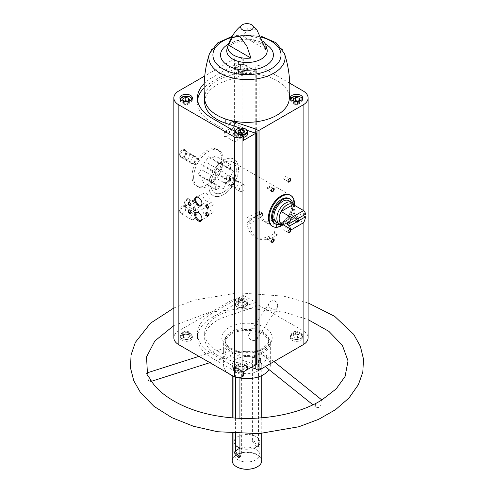 <?xml version="1.0" encoding="UTF-8"?>
<svg xmlns="http://www.w3.org/2000/svg" width="494" height="494" viewBox="0 0 494 494"><rect width="100%" height="100%" fill="white"/><g stroke="black" fill="none" stroke-linecap="round" stroke-linejoin="round"><path stroke-width="0.37" stroke-dasharray="2.47 1.85" d="M223.646 192.018A17.895 10.331 -60 0 1 214.699 192.907A17.895 10.331 -60 0 1 214.699 172.239A17.895 10.331 -60 0 1 232.6 161.909A17.895 10.331 -60 0 1 235.342 176.247A17.895 10.331 -60 0 1 223.646 192.018M259.683 211.494A17.895 10.331 120 0 0 263.339 220.985A17.895 10.331 120 0 0 272.287 220.102A17.895 10.331 120 0 0 273.392 219.41L276.146 220.997A17.895 10.331 -60 0 1 275.041 221.689A17.895 10.331 -60 0 1 266.093 222.578A17.895 10.331 -60 0 1 262.431 213.081L259.683 211.494A17.895 10.331 120 0 0 259.634 212.797A17.895 10.331 120 0 0 259.683 214.038L262.431 215.631A17.895 10.331 -60 0 1 262.388 214.384A17.895 10.331 -60 0 1 262.431 213.081L249.828 219.089L247.074 217.496L259.683 211.494L262.431 213.081L249.828 219.089L247.074 217.496L259.683 211.494M290.04 195.074L232.6 161.909A17.895 10.331 -60 0 1 232.6 182.57A17.895 10.331 -60 0 1 214.699 192.907A17.895 10.331 -60 0 1 210.994 184.713A17.895 10.331 -60 0 1 218.805 166.7A17.895 10.331 -60 0 1 232.6 161.909L290.04 195.074A17.895 10.331 -60 0 1 292.788 209.413A17.895 10.331 -60 0 1 281.092 225.184A17.895 10.331 -60 0 1 272.145 226.073L266.093 222.578M234.854 304.341L234.854 300.148L211.969 313.363L211.969 317.556L234.854 304.341A7.002 4.045 180 0 1 238.602 302.18L243.332 299.45L243.332 295.251L238.602 297.987L238.602 302.18M238.602 62.33L238.602 66.523L243.332 63.794L243.332 59.601L238.602 62.33A7.002 4.045 180 0 0 234.854 64.498L234.854 68.691L211.969 81.905A49.511 28.584 0 0 0 204.121 87.802M234.854 64.498L211.969 77.712A49.511 28.584 0 0 0 204.201 83.529M243.332 371.896L238.602 369.166L238.602 373.359L243.332 376.088M211.969 313.363A49.511 28.584 0 0 0 197.464 333.574A49.511 28.584 0 0 0 211.969 353.79L234.854 366.999L234.854 371.192L211.969 357.983A49.511 28.584 0 0 1 197.464 337.766A49.511 28.584 0 0 1 211.969 317.556M234.854 131.348L234.854 135.541L211.969 122.333L211.969 118.14M238.602 133.516L238.602 137.709L243.332 140.438M243.332 299.45L242.085 298.728A5.446 3.143 0 0 0 234.378 298.728L178.859 330.782A17.117 9.886 0 0 0 173.845 337.766M243.332 59.601L242.085 58.885A5.446 3.143 0 0 0 234.378 58.885L204.738 75.996M204.646 102.116A42.33 24.441 0 0 1 225.851 80.942L256.33 70.667A0.778 0.451 0 0 1 255.231 70.667L243.332 63.794M255.231 70.667L255.231 302.124L243.332 295.251M238.602 373.359A7.002 4.045 180 0 1 234.854 371.192M190.523 335.228A6.224 3.594 180 0 1 192.351 337.766A6.224 3.594 180 0 1 186.127 341.36A6.224 3.594 180 0 1 179.896 337.766A6.224 3.594 180 0 1 183.743 334.45A6.224 3.594 180 0 1 190.523 335.228M300.902 335.228A6.224 3.594 180 0 1 302.723 337.766A6.224 3.594 180 0 1 296.499 341.36A6.224 3.594 180 0 1 290.274 337.766A6.224 3.594 180 0 1 294.115 334.45A6.224 3.594 180 0 1 300.902 335.228M251.174 367.369L225.851 358.947A42.33 24.441 0 0 1 204.646 337.766A42.33 24.441 0 0 1 225.851 316.592L255.781 306.638L257.985 305.366A0.778 0.451 0 0 1 259.084 305.366L303.1 330.782A17.117 9.886 0 0 1 308.114 337.766M255.231 302.124A0.778 0.451 0 0 0 256.33 302.124L255.781 302.445L255.781 306.638M234.378 58.885L234.378 298.728M233.551 367.629L233.551 369.475L233.983 369.222A14.783 8.534 180 0 1 232.192 365.152A14.783 8.534 180 0 1 254.033 357.65L254.459 357.403L260.406 360.83L259.974 361.083A14.783 8.534 180 0 1 261.764 365.152A14.783 8.534 180 0 1 257.436 371.185A14.783 8.534 180 0 1 239.93 372.655L239.497 372.902L239.497 371.062L233.551 367.629L235.428 366.548L235.428 377.28M239.497 371.062L241.368 369.975A12.838 7.41 180 0 1 235.428 366.548M239.93 448.348A12.838 7.41 180 0 1 256.059 449.305A12.838 7.41 180 0 1 259.819 454.548A12.838 7.41 180 0 1 246.981 461.958A12.838 7.41 180 0 1 234.137 454.548A12.838 7.41 180 0 1 235.428 451.306M252.588 356.643A12.838 7.41 180 0 1 258.529 360.07L260.406 358.99L254.459 355.557L252.588 356.643L252.588 441.525L256.059 446.378L257.911 446.73L258.529 444.952L259.974 444.118L259.319 445.921L256.232 444.705L254.033 440.691L254.033 357.65M241.368 369.975L241.368 448.509A12.838 7.41 0 0 0 259.819 441.84A12.838 7.41 0 0 0 258.529 438.604L258.529 444.952M239.93 448.033A12.838 7.41 180 0 0 241.368 448.509L241.368 454.863L240.245 456.931L238.837 457.747M258.529 360.07L258.529 438.604A12.838 7.41 180 0 0 252.588 435.171A12.838 7.41 0 0 0 234.137 441.84A12.838 7.41 0 0 0 235.428 445.075M260.406 360.83L260.406 358.99M259.974 361.083L259.974 444.118M239.93 372.655L239.93 378.003M239.93 418.288L239.93 433.862M235.428 418.054L235.428 433.646M233.983 369.222L233.983 376.582M233.983 417.955L233.983 433.553M254.459 355.557L254.459 357.403M232.192 460.711A14.783 8.534 180 0 1 246.981 452.171A14.783 8.534 180 0 1 261.764 460.711M233.551 369.475L239.497 372.902M238.571 377.725A23.341 13.48 180 0 1 232.489 375.718M228.679 373.52A23.341 13.48 180 0 1 223.634 365.152A23.341 13.48 180 0 1 246.981 351.672A23.341 13.48 180 0 1 270.323 365.152A23.341 13.48 180 0 1 269.026 369.586M263.487 355.279C260.06 357.804 259.159 360.373 260.783 362.979L263.487 363.047C266.328 360.126 267.106 357.458 265.803 355.038L263.487 355.279M263.487 352.444A23.341 13.48 180 0 1 238.046 355.365A23.341 13.48 180 0 1 223.634 342.916A23.341 13.48 180 0 1 246.981 329.436A23.341 13.48 180 0 1 270.323 342.916A23.341 13.48 180 0 1 263.487 352.444M257.411 337.501L256.942 339.137C254.836 342.959 245.895 338.433 248.902 334.382C252.916 331.628 255.756 332.666 257.411 337.501M223.677 350.37C223.554 354.581 224.109 357.032 225.338 357.73C227.475 357.465 224.474 347.955 223.862 348.4L223.677 350.37M256.713 29.412L247.79 28.491L243.048 36.346A19.192 11.078 -0 0 1 263.265 41.329M289.743 83.22L259.084 65.523A0.778 0.451 0 0 0 257.985 65.523L255.781 66.795L255.781 70.988M234.378 122.796A4.668 2.698 120 0 0 230.624 122.166A4.668 2.698 120 0 0 227.895 127.823A4.668 2.698 120 0 0 231.186 129.409L231.186 129.409A4.668 2.698 120 0 0 234.378 124.716M234.378 178.952A4.668 2.698 120 0 0 230.624 178.322A4.668 2.698 120 0 0 227.895 183.978A4.668 2.698 120 0 0 231.186 185.571L231.186 185.571A4.668 2.698 120 0 0 234.378 180.872M182.552 157.487A4.668 2.698 -60 0 1 179.248 155.585A4.668 2.698 -60 0 1 182.552 149.867A4.668 2.698 -60 0 1 185.849 151.769A4.668 2.698 -60 0 1 182.552 157.487L183.07 157.191A3.933 2.272 -60 0 1 181.107 157.382A3.933 2.272 -60 0 1 181.107 152.844A3.933 2.272 -60 0 1 185.04 150.571A3.933 2.272 -60 0 1 185.849 152.374A3.933 2.272 -60 0 1 183.07 157.191L182.552 157.487M182.552 213.649A4.668 2.698 -60 0 1 179.248 211.741A4.668 2.698 -60 0 1 182.552 206.023A4.668 2.698 -60 0 1 185.849 207.931A4.668 2.698 -60 0 1 182.552 213.649L183.07 213.346A3.933 2.272 -60 0 1 181.107 213.544A3.933 2.272 -60 0 1 181.107 208.999A3.933 2.272 -60 0 1 185.04 206.733A3.933 2.272 -60 0 1 185.849 208.53A3.933 2.272 -60 0 1 183.07 213.346L182.552 213.649M226.709 136.523A3.89 2.248 -60 0 1 223.961 134.936A3.89 2.248 -60 0 1 226.709 130.175A3.89 2.248 -60 0 1 229.463 131.762A3.89 2.248 -60 0 1 226.709 136.523L227.154 136.27A3.26 1.883 -60 0 1 225.53 136.43A3.26 1.883 -60 0 1 225.53 132.664A3.26 1.883 -60 0 1 228.784 130.787A3.26 1.883 -60 0 1 229.463 132.275A3.26 1.883 -60 0 1 227.154 136.27L226.709 136.523M187.022 159.439A3.89 2.248 -60 0 1 184.274 157.852A3.89 2.248 -60 0 1 187.022 153.084A3.89 2.248 -60 0 1 189.776 154.671A3.89 2.248 -60 0 1 187.022 159.439L187.473 159.179A3.26 1.883 -60 0 1 185.843 159.34A3.26 1.883 -60 0 1 185.843 155.579A3.26 1.883 -60 0 1 189.103 153.696A3.26 1.883 -60 0 1 189.776 155.19A3.26 1.883 -60 0 1 187.473 159.179L187.022 159.439M187.022 205.263A3.89 2.248 -60 0 1 184.274 203.676A3.89 2.248 -60 0 1 187.022 198.909A3.89 2.248 -60 0 1 189.776 200.496A3.89 2.248 -60 0 1 187.022 205.263L187.473 205.004A3.26 1.883 -60 0 1 185.843 205.164A3.26 1.883 -60 0 1 185.843 201.404A3.26 1.883 -60 0 1 189.103 199.52A3.26 1.883 -60 0 1 189.776 201.015A3.26 1.883 -60 0 1 187.473 205.004L187.022 205.263M226.709 182.348A3.89 2.248 -60 0 1 223.961 180.761A3.89 2.248 -60 0 1 226.709 176A3.89 2.248 -60 0 1 229.463 177.587A3.89 2.248 -60 0 1 226.709 182.348L227.154 182.095A3.26 1.883 -60 0 1 225.53 182.255A3.26 1.883 -60 0 1 225.53 178.488A3.26 1.883 -60 0 1 228.784 176.611A3.26 1.883 -60 0 1 229.463 178.099A3.26 1.883 -60 0 1 227.154 182.095L226.709 182.348M206.869 184.873A21.007 12.128 -60 0 1 196.365 185.911A21.007 12.128 -60 0 1 196.365 161.655A21.007 12.128 -60 0 1 217.372 149.521A21.007 12.128 -60 0 1 220.59 166.361A21.007 12.128 -60 0 1 206.869 184.873M256.33 365.023L255.781 364.893M225.851 80.942L225.851 76.749L255.781 66.795M204.646 98.633L204.646 97.923A42.33 24.441 0 0 1 225.851 76.749A42.33 24.441 180 0 1 269.255 77.144A42.33 24.441 180 0 1 289.231 99.393M236.607 466.793A14.548 8.398 180 0 1 236.719 454.943A14.548 8.398 180 0 1 257.238 454.943A14.548 8.398 180 0 1 257.349 466.793M262.388 351.808A21.785 12.578 180 0 1 238.639 354.538A21.785 12.578 180 0 1 225.19 342.916A21.785 12.578 180 0 1 246.981 330.338A21.785 12.578 180 0 1 268.767 342.916A21.785 12.578 180 0 1 262.388 351.808M204.646 97.923A42.33 24.441 0 0 0 204.726 99.393M265.766 49.462L243.048 36.346M223.646 194.562A21.007 12.128 -60 0 1 213.142 195.599A21.007 12.128 -60 0 1 213.142 171.344A21.007 12.128 -60 0 1 234.156 159.21A21.007 12.128 -60 0 1 237.373 176.049A21.007 12.128 -60 0 1 223.646 194.562M321.551 400.202L321.964 400.066C322.137 400.696 321.68 402.554 320.587 405.642L319.013 407.569L316.049 407.297C314.536 405.333 315.468 403.493 318.84 401.77M277.684 306.243C277.714 303.588 276.56 301.741 274.226 300.698C272.175 300.395 270.551 301.118 269.347 302.865C265.883 307.781 275.405 311.276 277.165 307.978L277.684 306.243M149.904 378.484C150.756 380.331 150.701 381.454 149.738 381.85C148.422 381.615 147.91 379.565 148.2 375.693L147.848 374.038L146.78 372.989M236.064 187.232A3.26 1.883 -60 0 1 234.434 187.399A3.26 1.883 -60 0 1 234.434 183.632A3.26 1.883 -60 0 1 237.694 181.749A3.26 1.883 -60 0 1 238.194 184.361A3.26 1.883 -60 0 1 236.064 187.232M196.377 210.148A3.26 1.883 -60 0 1 194.747 210.308A3.26 1.883 -60 0 1 194.747 206.548A3.26 1.883 -60 0 1 198.008 204.664A3.26 1.883 -60 0 1 198.508 207.276A3.26 1.883 -60 0 1 196.377 210.148M196.377 164.323A3.26 1.883 -60 0 1 194.747 164.483A3.26 1.883 -60 0 1 194.747 160.723A3.26 1.883 -60 0 1 198.008 158.84A3.26 1.883 -60 0 1 198.508 161.452A3.26 1.883 -60 0 1 196.377 164.323M236.064 141.407A3.26 1.883 -60 0 1 234.434 141.574A3.26 1.883 -60 0 1 234.434 137.807A3.26 1.883 -60 0 1 237.694 135.93A3.26 1.883 -60 0 1 238.194 138.536A3.26 1.883 -60 0 1 236.064 141.407M231.705 185.269L231.186 185.571L231.705 185.269A3.933 2.272 -60 0 1 229.741 185.46A3.933 2.272 -60 0 1 229.741 180.921A3.933 2.272 -60 0 1 233.668 178.655A3.933 2.272 -60 0 1 234.483 180.452A3.933 2.272 -60 0 1 231.705 185.269L231.705 185.269M242.19 191.32A3.933 2.272 -60 0 1 240.22 191.518A3.933 2.272 -60 0 1 240.22 186.973A3.933 2.272 -60 0 1 244.153 184.707A3.933 2.272 -60 0 1 244.758 187.856A3.933 2.272 -60 0 1 242.19 191.32M193.555 219.398A3.933 2.272 -60 0 1 191.592 219.595A3.933 2.272 -60 0 1 191.592 215.057A3.933 2.272 -60 0 1 195.519 212.784A3.933 2.272 -60 0 1 196.124 215.934A3.933 2.272 -60 0 1 193.555 219.398M193.555 163.242A3.933 2.272 -60 0 1 191.592 163.434A3.933 2.272 -60 0 1 191.592 158.895A3.933 2.272 -60 0 1 195.519 156.629A3.933 2.272 -60 0 1 196.124 159.778A3.933 2.272 -60 0 1 193.555 163.242M231.705 129.113L231.186 129.409L231.705 129.113A3.933 2.272 -60 0 1 229.741 129.305A3.933 2.272 -60 0 1 229.741 124.766A3.933 2.272 -60 0 1 233.668 122.493A3.933 2.272 -60 0 1 234.483 124.297A3.933 2.272 -60 0 1 231.705 129.113L231.705 129.113M242.19 135.165A3.933 2.272 -60 0 1 240.22 135.356A3.933 2.272 -60 0 1 240.22 130.817A3.933 2.272 -60 0 1 244.153 128.545A3.933 2.272 -60 0 1 244.758 131.7A3.933 2.272 -60 0 1 242.19 135.165M287.977 231.865A1.606 0.926 -60 0 1 287.971 231.742A1.606 0.926 -60 0 1 289.107 229.772A1.606 0.926 -60 0 1 289.218 229.71M284.945 229.994A1.606 0.926 -60 0 1 284.143 230.074A1.606 0.926 -60 0 1 283.896 228.784A1.606 0.926 -60 0 1 284.945 227.364A1.606 0.926 -60 0 1 285.748 227.283A1.606 0.926 -60 0 1 285.995 228.574A1.606 0.926 -60 0 1 284.945 229.994M271.472 190.567A1.606 0.926 -60 0 1 271.465 190.443A1.606 0.926 -60 0 1 272.602 188.473A1.606 0.926 -60 0 1 272.713 188.412M268.44 188.696A1.606 0.926 -60 0 1 267.631 188.776A1.606 0.926 -60 0 1 267.39 187.485A1.606 0.926 -60 0 1 268.44 186.065A1.606 0.926 -60 0 1 269.242 185.985A1.606 0.926 -60 0 1 269.489 187.275A1.606 0.926 -60 0 1 268.44 188.696M287.977 181.039A1.606 0.926 -60 0 1 287.971 180.909A1.606 0.926 -60 0 1 289.107 178.939A1.606 0.926 -60 0 1 289.218 178.884M284.945 179.161A1.606 0.926 -60 0 1 284.143 179.242A1.606 0.926 -60 0 1 283.896 177.957A1.606 0.926 -60 0 1 284.945 176.537A1.606 0.926 -60 0 1 285.748 176.457A1.606 0.926 -60 0 1 285.995 177.747A1.606 0.926 -60 0 1 284.945 179.161M271.472 241.399A1.606 0.926 -60 0 1 271.465 241.27A1.606 0.926 -60 0 1 272.602 239.3A1.606 0.926 -60 0 1 272.713 239.238M268.44 239.522A1.606 0.926 -60 0 1 267.631 239.602A1.606 0.926 -60 0 1 267.39 238.312A1.606 0.926 -60 0 1 268.44 236.898A1.606 0.926 -60 0 1 269.242 236.817A1.606 0.926 -60 0 1 269.489 238.102A1.606 0.926 -60 0 1 268.44 239.522M212.093 205.022A1.606 0.926 -120 0 0 212.902 205.103A1.606 0.926 -120 0 0 212.902 203.244A1.606 0.926 -120 0 0 211.29 202.318A1.606 0.926 -120 0 0 211.043 203.608A1.606 0.926 -120 0 0 212.093 205.022M208.511 207.214A1.606 0.926 -120 0 0 208.517 207.085A1.606 0.926 -120 0 0 207.381 205.115A1.606 0.926 -120 0 0 207.27 205.059M194.488 210.104A1.606 0.926 -120 0 0 195.291 210.185A1.606 0.926 -120 0 0 195.291 208.326A1.606 0.926 -120 0 0 193.685 207.4A1.606 0.926 -120 0 0 193.438 208.69A1.606 0.926 -120 0 0 194.488 210.104M190.906 212.297A1.606 0.926 -120 0 0 190.912 212.173A1.606 0.926 -120 0 0 189.776 210.203A1.606 0.926 -120 0 0 189.659 210.141M194.488 202.478A1.606 0.926 -120 0 0 195.291 202.559A1.606 0.926 -120 0 0 195.291 200.706A1.606 0.926 -120 0 0 193.685 199.774A1.606 0.926 -120 0 0 193.438 201.064A1.606 0.926 -120 0 0 194.488 202.478M190.906 204.677A1.606 0.926 -120 0 0 190.912 204.547A1.606 0.926 -120 0 0 189.776 202.577A1.606 0.926 -120 0 0 189.659 202.515M212.093 212.648A1.606 0.926 -120 0 0 212.902 212.729A1.606 0.926 -120 0 0 212.902 210.87A1.606 0.926 -120 0 0 211.29 209.938A1.606 0.926 -120 0 0 211.043 211.228A1.606 0.926 -120 0 0 212.093 212.648M208.511 214.841A1.606 0.926 -120 0 0 208.517 214.711A1.606 0.926 -120 0 0 207.381 212.741A1.606 0.926 -120 0 0 207.27 212.686M206.041 200.675A4.452 2.569 -120 0 0 208.27 200.897A4.452 2.569 -120 0 0 208.27 195.754A4.452 2.569 -120 0 0 203.818 193.185A4.452 2.569 -120 0 0 203.133 196.748A4.452 2.569 -120 0 0 206.041 200.675M201.947 203.287A4.452 2.569 -120 0 0 201.96 203.034A4.452 2.569 -120 0 0 198.81 197.575A4.452 2.569 -120 0 0 198.582 197.458M206.041 215.921A4.452 2.569 -120 0 0 208.27 216.144A4.452 2.569 -120 0 0 208.27 211A4.452 2.569 -120 0 0 203.818 208.431A4.452 2.569 -120 0 0 203.133 212A4.452 2.569 -120 0 0 206.041 215.921M201.947 218.539A4.452 2.569 -120 0 0 201.96 218.28A4.452 2.569 -120 0 0 198.81 212.828A4.452 2.569 -120 0 0 198.582 212.704M236.91 72.797A6.224 3.594 0 0 0 243.696 73.575A6.224 3.594 0 0 0 247.537 70.253A6.224 3.594 0 0 0 245.716 67.715A6.224 3.594 0 0 0 238.929 66.937A6.224 3.594 0 0 0 235.088 70.253A6.224 3.594 0 0 0 236.91 72.797M234.854 68.691A7.002 4.045 180 0 1 238.602 66.523M197.6 100.023A49.511 28.584 0 0 0 197.464 102.116A49.511 28.584 0 0 0 211.969 122.333M238.602 137.709A7.002 4.045 180 0 1 234.854 135.541M247.154 130.379L240.035 128.014M247.537 133.979A6.224 3.594 0 0 0 245.716 131.441A6.224 3.594 0 0 0 238.929 130.657A6.224 3.594 0 0 0 235.088 133.979A6.224 3.594 0 0 0 236.91 136.523A6.224 3.594 0 0 0 243.332 137.381M255.781 364.708L225.851 354.754L225.851 358.947M255.781 302.445L225.851 312.399A42.33 24.441 0 0 0 204.646 333.574A42.33 24.441 0 0 0 225.851 354.754M236.91 304.255A6.224 3.594 0 0 0 243.696 305.033A6.224 3.594 0 0 0 247.537 301.711A6.224 3.594 0 0 0 245.716 299.173A6.224 3.594 0 0 0 238.929 298.395A6.224 3.594 0 0 0 235.088 301.711A6.224 3.594 0 0 0 236.91 304.255M234.854 300.148A7.002 4.045 180 0 1 238.602 297.987M238.602 369.166A7.002 4.045 180 0 1 234.854 366.999M236.91 367.981A6.224 3.594 0 0 0 243.696 368.759A6.224 3.594 0 0 0 247.537 365.437A6.224 3.594 0 0 0 245.716 362.899A6.224 3.594 0 0 0 238.929 362.114A6.224 3.594 0 0 0 235.088 365.437A6.224 3.594 0 0 0 236.91 367.981M192.351 97.923L192.351 99.831L192.141 98.849A6.224 3.594 180 0 1 192.351 99.831A6.224 3.594 180 0 1 186.127 103.425A6.224 3.594 180 0 1 179.896 99.831A6.224 3.594 180 0 1 183.743 96.509A6.224 3.594 180 0 1 190.523 97.287M242.239 370.049L244.783 368.58L243.851 366.573L240.38 366.035L237.842 367.505L238.769 369.512L242.239 370.049L242.239 366.869L238.769 366.332L238.769 369.512M182.65 335.642L185.194 334.179L188.665 334.71L189.597 336.717L187.053 338.186L183.583 337.649L182.65 335.642L182.65 332.468L185.194 330.999L185.194 334.179M190.523 333.32A6.224 3.594 180 0 1 192.351 335.864A6.224 3.594 180 0 1 186.127 339.458A6.224 3.594 180 0 1 179.896 335.864A6.224 3.594 180 0 1 183.743 332.542A6.224 3.594 180 0 1 190.523 333.32M238.769 69.117L242.239 69.654L244.783 68.184L243.851 66.184L240.38 65.646L237.842 67.11L238.769 69.117L238.769 72.297L242.239 72.834L242.239 69.654M302.723 97.923L302.723 99.831L302.513 98.849A6.224 3.594 180 0 1 302.723 99.831A6.224 3.594 180 0 1 296.499 103.425A6.224 3.594 180 0 1 290.274 99.831A6.224 3.594 180 0 1 294.115 96.509A6.224 3.594 180 0 1 300.902 97.287M242.239 306.323L244.783 304.854L243.851 302.853L240.38 302.316L237.842 303.779L238.769 305.786L242.239 306.323L242.239 303.143L238.769 302.606L238.769 305.786M293.028 335.642L295.566 334.179L299.043 334.71L299.969 336.717L297.431 338.186L293.955 337.649L293.028 335.642L293.028 332.468L295.566 330.999L295.566 334.179M300.902 333.32A6.224 3.594 180 0 1 302.723 335.864A6.224 3.594 180 0 1 296.499 339.458A6.224 3.594 180 0 1 290.274 335.864A6.224 3.594 180 0 1 294.115 332.542A6.224 3.594 180 0 1 300.902 333.32M239.639 132.979L237.842 134.016L237.842 130.836M237.842 134.016L238.769 136.017L238.769 132.843M238.769 136.017L242.239 136.554L242.239 133.38M242.239 136.554L244.783 135.09L244.783 131.91M244.783 135.09L243.851 132.448M243.851 133.084L242.986 132.948M184.453 101.116L182.65 102.153L182.65 98.973M182.65 102.153L183.583 104.154L183.583 100.98M183.583 104.154L187.053 104.691L187.053 101.517M187.053 104.691L189.597 103.227L189.597 100.047M189.597 103.227L188.665 100.585M188.665 101.221L187.8 101.085M294.825 101.116L293.028 102.153L293.028 98.973M293.028 102.153L293.955 104.154L293.955 100.98M293.955 104.154L297.431 104.691L297.431 101.517M297.431 104.691L299.969 103.227L299.969 100.047M299.969 103.227L299.043 100.585M299.043 101.221L298.172 101.085M242.239 72.834L244.783 71.364L243.851 69.358L240.38 68.82L237.842 70.29L237.842 67.11M240.38 68.82L240.38 65.646M237.842 70.29L238.769 72.297M244.783 71.364L244.783 68.184M243.851 69.358L243.851 66.184M238.769 366.332L237.842 364.331L240.38 362.862L240.38 366.035M237.842 364.331L237.842 367.505M240.38 362.862L243.851 363.399L243.851 366.573M243.851 363.399L244.783 365.399L244.783 368.58M244.783 365.399L242.239 366.869M185.194 330.999L188.665 331.536L188.665 334.71M188.665 331.536L189.597 333.543L189.597 336.717M189.597 333.543L187.053 335.006L187.053 338.186M187.053 335.006L183.583 334.469L183.583 337.649M183.583 334.469L182.65 332.468M295.566 330.999L299.043 331.536L299.043 334.71M299.043 331.536L299.969 333.543L299.969 336.717M299.969 333.543L297.431 335.006L297.431 338.186M297.431 335.006L293.955 334.469L293.955 337.649M293.955 334.469L293.028 332.468M238.769 302.606L237.842 300.605L240.38 299.136L240.38 302.316M237.842 300.605L237.842 303.779M240.38 299.136L243.851 299.673L243.851 302.853M243.851 299.673L244.783 301.68L244.783 304.854M244.783 301.68L242.239 303.143M276.146 220.997L277.245 234.916A35.796 20.668 -60 0 1 257.146 238.077A35.796 20.668 -60 0 1 249.828 219.089A35.796 20.668 -60 0 0 249.828 224.183L247.074 222.59L259.683 214.038M277.245 234.916L274.497 233.329A35.796 20.668 -60 0 1 254.391 236.49A35.796 20.668 -60 0 1 247.074 217.496A35.796 20.668 -60 0 0 247.074 222.59M274.497 233.329L273.392 219.41M294.393 205.257A17.895 10.331 -60 0 1 283.136 224.745M198.267 174.234L201.064 169.393L201.064 164.823A14.468 8.355 120 0 1 201.459 164.138L205.411 161.853L208.209 157.006A14.468 8.355 120 0 1 208.771 156.684L211.568 158.302L215.526 156.018A14.468 8.355 120 0 1 215.724 156.129A14.468 8.355 120 0 1 215.921 156.246L215.921 160.816L218.719 162.427A14.468 8.355 120 0 1 218.719 163.076L215.921 167.917L215.921 172.486A14.468 8.355 120 0 1 215.526 173.172L211.568 175.456L208.771 180.304A14.468 8.355 120 0 1 208.209 180.625L205.411 179.007L201.459 181.292A14.468 8.355 120 0 1 201.256 181.181A14.468 8.355 120 0 1 201.064 181.063L201.064 176.494L198.267 174.882A14.468 8.355 120 0 1 198.267 174.234L212.871 182.669A14.468 8.355 120 0 0 212.871 183.317L198.267 174.882M193.636 177.229A21.007 12.128 -60 0 1 202.806 156.085A21.007 12.128 -60 0 1 218.996 150.46A21.007 12.128 -60 0 1 218.996 174.722A21.007 12.128 -60 0 1 197.983 186.849A21.007 12.128 -60 0 1 193.636 177.229M303.625 222.658L293.17 216.619A11.282 6.515 -60 0 1 284.173 224.332A11.282 6.515 -60 0 1 281.117 223.578L293.17 216.619A11.282 6.515 -60 0 0 294.548 206.356L293.961 205.004M293.17 204.547A11.282 6.515 -60 0 1 294.548 206.356M305.502 214.266L303.304 213L296.184 217.107L298.086 218.206M303.304 215.538A11.282 6.515 120 0 0 303.304 213M296.369 219.54L296.517 219.114A1.914 1.105 -60 0 1 297.302 218.367A1.914 1.105 -60 0 1 297.444 218.292M288.545 216.434A1.914 1.105 -60 0 1 289.379 214.507A1.914 1.105 -60 0 1 290.855 213.995A1.914 1.105 -60 0 1 291.25 214.871A1.914 1.105 -60 0 1 290.416 216.798A1.914 1.105 -60 0 1 288.941 217.311A1.914 1.105 -60 0 1 288.545 216.434M296.517 219.114L294.609 218.015A1.914 1.105 120 0 0 294.047 219.614A1.914 1.105 120 0 0 294.443 220.485A1.914 1.105 120 0 0 294.609 220.552M296.184 219.645A1.914 1.105 120 0 0 296.357 217.175A1.914 1.105 120 0 0 296.184 217.107M293.831 204.701A12.449 7.188 -60 0 1 291.886 216.804A12.449 7.188 -60 0 1 282.383 224.535M288.916 200.712A12.449 7.188 -60 0 1 288.916 215.088A12.449 7.188 -60 0 1 276.461 222.275M292.553 202.904A14.394 8.312 -60 0 1 280.184 224.332M289.009 198.52A14.394 8.312 -60 0 1 289.009 215.137A14.394 8.312 -60 0 1 274.608 223.449M208.795 185.985A21.007 12.128 -60 0 1 217.965 164.842A21.007 12.128 -60 0 1 234.156 159.21A21.007 12.128 -60 0 1 234.156 183.472A21.007 12.128 -60 0 1 213.142 195.599A21.007 12.128 -60 0 1 208.795 185.985M294.609 218.015L287.496 222.121M212.871 183.317L215.668 184.929L215.668 189.498A14.468 8.355 120 0 0 215.866 189.616A14.468 8.355 120 0 0 216.063 189.727L220.021 187.442L205.411 179.007M220.021 187.442L208.209 180.625M222.819 189.06A14.468 8.355 120 0 0 223.381 188.733L208.771 180.304M223.381 188.733L226.178 183.892L211.568 175.456M226.178 183.892L230.13 181.607L215.526 173.172M230.13 181.607A14.468 8.355 120 0 0 230.525 180.921L215.921 172.486M230.525 180.921L230.525 176.352L215.921 167.917M230.525 176.352L233.322 171.504L218.719 163.076M233.322 171.504A14.468 8.355 120 0 0 233.322 170.862L218.719 162.427M233.322 170.862L215.921 160.816M230.525 169.244L230.525 164.681L215.921 156.246M230.525 164.681A14.468 8.355 120 0 0 230.334 164.558A14.468 8.355 120 0 0 230.13 164.453L215.526 156.018M230.13 164.453L226.178 166.737L211.568 158.302M226.178 166.737L208.771 156.684M223.381 165.119A14.468 8.355 120 0 0 222.819 165.441L208.209 157.006M222.819 165.441L220.021 170.288L205.411 161.853M220.021 170.288L216.063 172.573L201.459 164.138M216.063 172.573A14.468 8.355 120 0 0 215.668 173.258L201.064 164.823M215.668 173.258L215.668 177.821L201.064 169.393M215.668 177.821L212.871 182.669M215.668 184.929L201.064 176.494M215.668 189.498L201.064 181.063M216.063 189.727L201.459 181.292M262.431 215.631L249.828 224.183M211.969 81.905L211.969 77.712M211.969 353.79L211.969 357.983M242.085 58.885L242.085 298.728M264.809 348.06A25.213 14.554 180 0 1 222.627 341.533A25.213 14.554 180 0 1 253.502 323.706A25.213 14.554 180 0 1 264.809 348.06M256.33 70.667L256.33 302.124M252.588 441.525L254.033 440.691M239.93 455.696L241.368 454.863M226.944 49.221A20.229 11.677 180 0 1 246.981 39.156A20.229 11.677 180 0 1 267.013 49.221L264.475 45.856L259.461 43.077C251.582 40.199 243.264 40.199 234.502 43.071C228.209 45.973 228.728 46.732 227.845 47.486L226.944 49.221M259.084 65.523L259.084 305.366M303.1 90.933L303.1 330.782M257.985 65.523L257.985 305.366M178.859 90.933L178.859 330.782M303.1 210.283L303.1 222.961M262.388 349.456A21.785 12.578 180 0 1 238.639 352.185A21.785 12.578 180 0 1 225.19 340.564A21.785 12.578 180 0 1 246.981 327.985A21.785 12.578 180 0 1 268.767 340.564A21.785 12.578 180 0 1 262.388 349.456M228.481 44.102A26.417 15.252 180 0 1 265.383 44.052M231.495 37.476A34.061 19.667 180 0 1 261.542 37.217M209.499 53.513A38.124 22.014 180 0 1 227.95 38.489A38.124 22.014 180 0 1 284.458 53.513M225.851 312.399L225.851 316.592M240.702 134.726A5.835 3.372 180 0 1 235.632 132.151M241.659 135.282A6.224 3.594 180 0 1 235.088 131.694A6.224 3.594 180 0 1 238.929 128.372A6.224 3.594 180 0 1 245.716 129.15M191.938 99.208A5.835 3.372 180 0 1 186.127 102.882A5.835 3.372 180 0 1 180.31 99.208M245.716 365.183A6.224 3.594 180 0 1 247.537 367.727A6.224 3.594 180 0 1 241.313 371.321A6.224 3.594 180 0 1 235.088 367.727A6.224 3.594 180 0 1 238.929 364.405A6.224 3.594 180 0 1 245.716 365.183M245.438 365.659A5.835 3.372 180 0 1 242.82 371.297A5.835 3.372 180 0 1 235.675 367.172A5.835 3.372 180 0 1 245.438 365.659M190.252 333.796A5.835 3.372 180 0 1 187.634 339.434A5.835 3.372 180 0 1 180.489 335.309A5.835 3.372 180 0 1 190.252 333.796M245.438 65.27A5.835 3.372 180 0 1 242.82 70.908A5.835 3.372 180 0 1 235.675 66.776A5.835 3.372 180 0 1 245.438 65.27M245.716 65.424A6.224 3.594 180 0 1 247.537 67.968A6.224 3.594 180 0 1 241.313 71.562A6.224 3.594 180 0 1 235.088 67.968A6.224 3.594 180 0 1 238.929 64.646A6.224 3.594 180 0 1 245.716 65.424M302.309 99.208A5.835 3.372 180 0 1 296.499 102.882A5.835 3.372 180 0 1 290.688 99.208M245.716 301.457A6.224 3.594 180 0 1 247.537 304.001A6.224 3.594 180 0 1 241.313 307.595A6.224 3.594 180 0 1 235.088 304.001A6.224 3.594 180 0 1 238.929 300.679A6.224 3.594 180 0 1 245.716 301.457M245.438 301.933A5.835 3.372 180 0 1 242.82 307.571A5.835 3.372 180 0 1 235.675 303.446A5.835 3.372 180 0 1 245.438 301.933M300.624 333.796A5.835 3.372 180 0 1 298.012 339.434A5.835 3.372 180 0 1 290.861 335.309A5.835 3.372 180 0 1 300.624 333.796M263.339 220.985L272.145 226.073M234.137 441.84L234.137 454.548M259.819 441.84L259.819 454.548M257.911 446.73L259.319 445.921M232.192 365.152L232.192 375.582M232.192 417.813L232.192 433.429M261.764 365.152L261.764 375.582M261.764 417.819L261.764 433.429M223.634 342.916L223.634 365.152M270.323 342.916L270.323 365.152M268.767 342.916L268.767 340.564C269.891 341.391 268.001 343.83 263.092 347.893C254.459 353.358 236.552 352.71 229.241 346.837C226.66 345.028 225.313 342.935 225.19 340.564L225.19 342.916M232.118 36.377L235.749 35.58L261.048 36.186M218.996 150.46L217.372 149.521M197.983 186.849L196.365 185.911M273.966 361.577L265.803 355.038M316.055 407.291L312.949 404.808M265.284 366.591L260.783 362.979M269.347 302.865L248.902 334.382M277.165 307.978L256.948 339.143M149.738 381.85L151.572 381.263M209.876 362.664L225.338 357.73M198.94 356.353L223.862 348.4M147.848 374.038L147.403 372.791M173.845 325.571L209.938 312.122L247.204 308.194L284.439 312.208L308.114 319.649M173.845 307.99L194.463 300.062L238.516 292.812L283.859 296.19L308.114 302.933M237.694 181.749L228.784 176.611M234.434 187.399L225.53 182.255M229.463 178.099L229.463 177.587M198.008 204.664L189.103 199.52M194.747 210.308L185.843 205.164M189.776 201.015L189.776 200.496M198.008 158.84L189.103 153.696M194.747 164.483L185.843 159.34M189.776 155.19L189.776 154.671M237.694 135.93L228.784 130.787M234.434 141.574L225.53 136.43M229.463 132.275L229.463 131.762M234.483 180.452L234.483 179.853M244.153 184.707L233.668 178.655M240.22 191.518L229.741 185.46M195.519 212.784L185.04 206.733M191.592 219.595L181.107 213.544M185.849 208.53L185.849 207.931M195.519 156.629L185.04 150.571M191.592 163.434L181.107 157.382M185.849 152.374L185.849 151.769M234.483 124.297L234.483 123.691M244.153 128.545L233.668 122.493M240.22 135.356L229.741 129.305M289.91 229.691L285.748 227.283M288.305 232.476L284.143 230.074M273.404 188.393L269.242 185.985M271.799 191.178L267.631 188.776M289.91 178.859L285.748 176.457M288.305 181.65L284.143 179.242M273.404 239.22L269.242 236.817M271.799 242.004L267.631 239.602M211.29 202.318L206.578 205.041M212.902 205.103L208.184 207.826M193.685 207.4L188.967 210.123M195.291 210.185L190.579 212.908M193.685 199.774L188.967 202.497M195.291 202.559L190.579 205.282M211.29 209.938L206.578 212.661M212.902 212.729L208.184 215.446M203.818 193.185L196.581 197.359M208.27 200.897L201.033 205.072M198.81 197.575L198.341 197.304M201.96 203.034L201.96 203.577M203.818 208.431L196.581 212.605M208.27 216.144L201.033 220.318M198.81 212.828L198.341 212.556M201.96 218.28L201.96 218.823M197.464 102.116L197.464 97.923M197.464 333.574L197.464 337.766M204.646 333.574L204.646 337.766M235.088 131.639L235.088 133.979M179.896 97.923L179.896 99.831L180.106 98.849M235.088 365.437L235.088 367.727C234.811 372.606 247.809 372.612 247.537 367.727L247.537 365.437M192.351 337.766L192.351 335.864C192.623 340.749 179.625 340.749 179.896 335.864L179.896 337.766M247.537 70.253L247.537 67.968L245.635 65.251C240.232 63.368 236.719 64.276 235.088 67.968L235.088 70.253M290.274 97.923L290.274 99.831L290.484 98.849M235.088 301.711L235.088 304.001C234.811 308.886 247.809 308.886 247.537 304.001L247.537 301.711M302.723 337.766L302.723 335.864C302.995 340.749 290.003 340.749 290.274 335.864L290.274 337.766M257.146 238.077L254.391 236.49M296.357 217.175L290.855 213.995M294.443 220.485L288.941 217.311M284.173 224.332L282.704 224.498M230.334 164.558L215.724 156.129M215.866 189.616L201.256 181.181"/><path stroke-width="0.74" d="M283.136 224.745A17.895 10.331 -60 0 1 272.861 226.48L272.145 226.073A17.895 10.331 -60 0 1 272.145 205.405A17.895 10.331 -60 0 1 290.04 195.074L290.756 195.482A17.895 10.331 -60 0 1 294.393 205.257M243.332 136.245L243.332 140.438L255.231 133.565A0.778 0.451 0 0 1 256.33 133.565L256.33 365.023A0.778 0.451 0 0 0 255.231 365.023L243.332 371.896L243.332 376.088L242.085 376.811A5.446 3.143 0 0 1 234.378 376.811L178.859 344.756A17.117 9.886 0 0 1 173.845 337.766L173.845 97.923A17.117 9.886 0 0 0 178.859 104.913L234.378 136.968A5.446 3.143 0 0 0 242.085 136.968L243.332 136.245L238.602 133.516A7.002 4.045 180 0 1 234.854 131.348L211.969 118.14A49.511 28.584 0 0 1 197.464 97.923A49.511 28.584 0 0 1 204.201 83.529M255.781 364.893L255.781 368.901L257.985 370.173A0.778 0.451 0 0 0 259.084 370.173L303.1 344.756A17.117 9.886 0 0 0 308.114 337.766L308.114 97.923A17.117 9.886 0 0 0 303.1 90.933L289.743 83.22M255.781 368.901L251.174 367.369M190.523 95.385A6.224 3.594 180 0 1 192.351 97.923A6.224 3.594 180 0 1 186.127 101.517A6.224 3.594 180 0 1 179.896 97.923A6.224 3.594 180 0 1 183.743 94.601A6.224 3.594 180 0 1 190.523 95.385M204.738 75.996L178.859 90.933A17.117 9.886 0 0 0 173.845 97.923M235.428 451.306A12.838 7.41 180 0 1 239.93 448.348M239.448 457.203L235.428 451.43L235.428 433.646M233.983 433.553L233.983 452.263L238.837 457.747L239.93 455.696L239.93 433.862M239.93 378.003L239.93 418.288M235.428 377.28L235.428 418.054M233.983 376.582L233.983 417.955M261.764 433.429L261.764 460.711A14.783 8.534 180 0 1 257.436 466.744A14.783 8.534 180 0 1 236.527 466.744A14.783 8.534 180 0 1 232.192 460.711L232.192 433.429M257.349 466.793A14.548 8.398 180 0 1 257.269 466.842L257.269 466.842A14.548 8.398 180 0 1 236.688 466.842A14.548 8.398 180 0 1 236.607 466.793M269.026 369.586A23.341 13.48 180 0 1 263.487 374.68A23.341 13.48 180 0 1 238.571 377.725M232.489 375.718A23.341 13.48 180 0 1 228.679 373.52M251.434 29.844A6.305 3.637 180 0 1 242.838 30.017A6.305 3.637 180 0 1 241.955 25.077A6.305 3.637 180 0 1 242.523 24.7A6.305 3.637 180 0 1 252.002 25.077A6.305 3.637 180 0 1 251.434 29.844M228.148 45.065A19.192 11.078 0 0 0 250.909 58.039L228.197 44.923A19.192 11.078 0 0 0 228.148 45.065L226.944 49.221A20.229 11.677 180 0 0 237.966 61.287A20.229 11.677 180 0 0 261.283 59.089A20.229 11.677 180 0 0 267.013 49.221L265.809 45.065A19.192 11.078 -0 0 1 265.766 49.462L256.713 29.412L252.002 25.077M265.809 45.065A19.192 11.078 -0 0 0 263.265 41.329M228.197 44.923L232.421 37.55L239.781 36.198L246.944 46.356L250.909 58.039M198.341 220.911A5.119 2.958 -120 0 0 201.96 218.823A5.119 2.958 -120 0 0 198.341 212.556A5.119 2.958 -120 0 0 194.716 214.643A5.119 2.958 -120 0 0 198.341 220.911M198.341 205.665A5.119 2.958 -120 0 0 201.96 203.577A5.119 2.958 -120 0 0 198.341 197.304A5.119 2.958 -120 0 0 194.716 199.397A5.119 2.958 -120 0 0 198.341 205.665M207.14 215.779A1.945 1.124 -120 0 0 208.517 214.989A1.945 1.124 -120 0 0 207.14 212.605A1.945 1.124 -120 0 0 205.77 213.396A1.945 1.124 -120 0 0 207.14 215.779M189.535 205.615A1.945 1.124 -120 0 0 190.912 204.819A1.945 1.124 -120 0 0 189.535 202.441A1.945 1.124 -120 0 0 188.158 203.232A1.945 1.124 -120 0 0 189.535 205.615M189.535 213.241A1.945 1.124 -120 0 0 190.912 212.445A1.945 1.124 -120 0 0 189.535 210.061A1.945 1.124 -120 0 0 188.158 210.858A1.945 1.124 -120 0 0 189.535 213.241M207.14 208.159A1.945 1.124 -120 0 0 208.517 207.363A1.945 1.124 -120 0 0 207.14 204.979A1.945 1.124 -120 0 0 205.77 205.776A1.945 1.124 -120 0 0 207.14 208.159M256.33 133.565L255.781 133.25L255.781 129.058L257.985 130.323A0.778 0.451 0 0 0 259.084 130.323L303.1 104.913A17.117 9.886 0 0 0 308.114 97.923M272.842 242.338A1.945 1.124 -60 0 1 271.465 241.541A1.945 1.124 -60 0 1 272.842 239.164A1.945 1.124 -60 0 1 274.213 239.954A1.945 1.124 -60 0 1 272.842 242.338M289.348 181.983A1.945 1.124 -60 0 1 287.971 181.187A1.945 1.124 -60 0 1 289.348 178.803A1.945 1.124 -60 0 1 290.719 179.6A1.945 1.124 -60 0 1 289.348 181.983M272.842 191.511A1.945 1.124 -60 0 1 271.465 190.715A1.945 1.124 -60 0 1 272.842 188.331A1.945 1.124 -60 0 1 274.213 189.128A1.945 1.124 -60 0 1 272.842 191.511M289.348 232.81A1.945 1.124 -60 0 1 287.971 232.013A1.945 1.124 -60 0 1 289.348 229.63A1.945 1.124 -60 0 1 290.719 230.426A1.945 1.124 -60 0 1 289.348 232.81M300.902 95.385A6.224 3.594 180 0 1 302.723 97.923A6.224 3.594 180 0 1 296.499 101.517A6.224 3.594 180 0 1 290.274 97.923A6.224 3.594 180 0 1 294.115 94.601A6.224 3.594 180 0 1 300.902 95.385M255.781 129.058L225.851 119.103A42.33 24.441 180 0 0 289.231 99.393C290.818 83.671 289.231 68.382 284.458 53.513L284.458 53.513A38.124 22.014 180 0 1 273.942 73.124A38.124 22.014 180 0 1 229.197 77.033A38.124 22.014 180 0 1 209.499 53.513L217.626 42.947L232.118 36.377M209.499 53.513C204.732 68.382 203.139 83.671 204.726 99.393A42.33 24.441 0 0 0 225.851 119.103L225.851 123.296L240.035 128.014M198.94 356.353L146.78 372.989C146.434 373.73 147.478 375.564 149.904 378.484C158.741 395.62 186.355 411.459 219.972 416.374C254.49 421.944 293.862 415.991 318.84 401.77L321.551 400.202L336.198 388.877L345.078 376.459L348.035 360.916L342.379 345.349L328.862 331.344L308.114 319.649M239.93 448.033A12.838 7.41 180 0 1 235.428 445.075M289.218 229.71A1.606 0.926 -60 0 1 289.91 229.691A1.606 0.926 -60 0 1 290.157 230.976A1.606 0.926 -60 0 1 289.107 232.396A1.606 0.926 -60 0 1 288.305 232.476A1.606 0.926 -60 0 1 287.977 231.865M272.713 188.412A1.606 0.926 -60 0 1 273.404 188.393A1.606 0.926 -60 0 1 273.651 189.677A1.606 0.926 -60 0 1 272.602 191.098A1.606 0.926 -60 0 1 271.799 191.178A1.606 0.926 -60 0 1 271.472 190.567M289.218 178.884A1.606 0.926 -60 0 1 289.91 178.859A1.606 0.926 -60 0 1 290.157 180.149A1.606 0.926 -60 0 1 289.107 181.57A1.606 0.926 -60 0 1 288.305 181.65A1.606 0.926 -60 0 1 287.977 181.039M272.713 239.238A1.606 0.926 -60 0 1 273.404 239.22A1.606 0.926 -60 0 1 273.651 240.51A1.606 0.926 -60 0 1 272.602 241.924A1.606 0.926 -60 0 1 271.799 242.004A1.606 0.926 -60 0 1 271.472 241.399M207.27 205.059A1.606 0.926 -120 0 0 206.578 205.041A1.606 0.926 -120 0 0 206.331 206.325A1.606 0.926 -120 0 0 207.381 207.746A1.606 0.926 -120 0 0 208.184 207.826A1.606 0.926 -120 0 0 208.511 207.214M189.659 210.141A1.606 0.926 -120 0 0 188.967 210.123A1.606 0.926 -120 0 0 188.72 211.407A1.606 0.926 -120 0 0 189.776 212.828A1.606 0.926 -120 0 0 190.579 212.908A1.606 0.926 -120 0 0 190.906 212.297M189.659 202.515A1.606 0.926 -120 0 0 188.967 202.497A1.606 0.926 -120 0 0 188.72 203.787A1.606 0.926 -120 0 0 189.776 205.201A1.606 0.926 -120 0 0 190.579 205.282A1.606 0.926 -120 0 0 190.906 204.677M207.27 212.686A1.606 0.926 -120 0 0 206.578 212.661A1.606 0.926 -120 0 0 206.331 213.951A1.606 0.926 -120 0 0 207.381 215.365A1.606 0.926 -120 0 0 208.184 215.446A1.606 0.926 -120 0 0 208.511 214.841M198.582 197.458A4.452 2.569 -120 0 0 196.581 197.359A4.452 2.569 -120 0 0 195.902 200.928A4.452 2.569 -120 0 0 198.81 204.849A4.452 2.569 -120 0 0 201.033 205.072A4.452 2.569 -120 0 0 201.947 203.287M198.582 212.704A4.452 2.569 -120 0 0 196.581 212.605A4.452 2.569 -120 0 0 195.902 216.174A4.452 2.569 -120 0 0 198.81 220.096A4.452 2.569 -120 0 0 201.033 220.318A4.452 2.569 -120 0 0 201.947 218.539M204.121 87.802A49.511 28.584 0 0 0 197.6 100.023M255.781 133.25L247.154 130.379M204.646 98.633L204.646 102.116A42.33 24.441 0 0 0 225.851 123.296M243.332 137.381A6.224 3.594 0 0 0 247.537 133.979L247.537 131.694A6.224 3.594 180 0 1 241.659 135.282M238.769 132.843L242.239 133.38L244.783 131.91L243.851 129.91L240.38 129.372L237.842 130.836L238.769 132.843M190.523 97.287A6.224 3.594 180 0 1 192.129 98.874L190.443 97.108L184.478 96.207L180.106 98.849M187.133 101.468L189.597 100.047L188.665 98.047L185.194 97.509L182.65 98.973L183.583 100.98L186.886 101.492M300.902 97.287A6.224 3.594 180 0 1 302.501 98.874L300.821 97.108L294.85 96.207L290.484 98.849M297.512 101.468L299.969 100.047L299.043 98.047L295.566 97.509L293.028 98.973L293.955 100.98L297.264 101.492M242.986 132.948L240.38 132.546L239.639 132.979M240.38 132.546L240.38 129.372M243.851 132.448L243.851 129.91M187.8 101.085L185.194 100.683L184.453 101.116M185.194 100.683L185.194 97.509M188.665 100.585L188.665 98.047M298.172 101.085L295.566 100.683L294.825 101.116M295.566 100.683L295.566 97.509M299.043 100.585L299.043 98.047M272.861 226.48A17.895 10.331 -60 0 1 269.156 218.292A17.895 10.331 -60 0 1 276.967 200.28A17.895 10.331 -60 0 1 290.756 195.482M289.7 225.937L296.369 222.084A2.334 1.346 -60 0 0 298.833 220.664L305.502 216.81A11.282 6.515 -60 0 1 303.625 222.658L291.571 229.617A11.282 6.515 -60 0 1 289.7 225.937L287.496 224.665L294.609 220.552L296.517 221.652L296.369 222.084M305.502 214.266L298.833 218.12A2.334 1.346 -60 0 0 297.598 218.194A2.334 1.346 -60 0 0 296.369 219.54L289.7 223.393A11.282 6.515 -60 0 1 291.571 217.545L303.625 210.586A11.282 6.515 -60 0 1 305.502 214.266M305.502 216.81L303.304 215.538L296.184 219.645L298.086 220.744A1.914 1.105 -60 0 1 296.517 221.652M303.625 210.586L293.17 204.547A11.282 6.515 -60 0 0 281.117 211.512L293.17 204.547M289.7 223.393L287.496 222.121A11.282 6.515 120 0 0 287.496 224.665M291.571 217.545L281.117 211.512A11.282 6.515 -60 0 0 279.166 218.669A11.282 6.515 -60 0 0 281.117 223.578L291.571 229.617M298.833 220.664L298.086 220.744M297.444 218.292A1.914 1.105 -60 0 1 298.086 218.206L298.833 218.12M282.704 224.498L282.383 224.535A12.449 7.188 -60 0 1 279.437 223.992A12.449 7.188 -60 0 1 276.856 218.292A12.449 7.188 -60 0 1 282.29 205.763A12.449 7.188 -60 0 1 291.886 202.423A12.449 7.188 -60 0 1 293.831 204.701L293.961 205.004M279.437 223.992L276.461 222.275A12.449 7.188 -60 0 1 273.886 216.576A12.449 7.188 -60 0 1 279.32 204.047A12.449 7.188 -60 0 1 288.916 200.712L291.886 202.423M280.184 224.332A14.394 8.312 -60 0 1 275.491 223.961A14.394 8.312 -60 0 1 272.509 217.366A14.394 8.312 -60 0 1 278.795 202.88A14.394 8.312 -60 0 1 289.885 199.026A14.394 8.312 -60 0 1 292.553 202.904M275.491 223.961L274.608 223.449A14.394 8.312 -60 0 1 271.626 216.86A14.394 8.312 -60 0 1 277.912 202.373A14.394 8.312 -60 0 1 289.009 198.52L289.885 199.026M255.231 133.565L255.231 365.023M242.085 136.968L242.085 376.811M233.983 452.263L235.428 451.43M178.859 104.913L178.859 344.756M234.378 136.968L234.378 376.811M257.985 130.323L257.985 370.173M259.084 130.323L259.084 370.173M303.1 104.913L303.1 210.283M303.1 222.961L303.1 344.756M265.383 44.052A26.417 15.252 180 0 1 265.661 65.776A26.417 15.252 180 0 1 228.209 65.727A26.417 15.252 180 0 1 228.481 44.102M261.542 37.217A34.061 19.667 180 0 1 271.064 68.901A34.061 19.667 180 0 1 219.429 66.56A34.061 19.667 180 0 1 231.495 37.476M235.632 132.151A5.835 3.372 180 0 1 238.466 128.434A5.835 3.372 180 0 1 245.438 128.99A5.835 3.372 180 0 1 246.58 132.824A5.835 3.372 180 0 1 240.702 134.726M245.716 129.15A6.224 3.594 180 0 1 247.537 131.694L245.635 128.971C240.232 127.094 236.719 128.002 235.088 131.694M180.31 99.208A5.835 3.372 180 0 1 184.132 96.342A5.835 3.372 180 0 1 190.252 97.133A5.835 3.372 180 0 1 191.938 99.208M290.688 99.208A5.835 3.372 180 0 1 294.51 96.342A5.835 3.372 180 0 1 300.624 97.133A5.835 3.372 180 0 1 302.309 99.208M232.192 375.582L232.192 417.813M261.764 375.582L261.764 417.819M241.955 25.077C236.046 29.572 231.507 36.056 228.327 44.534M261.048 36.186L276.053 42.743L284.458 53.513M321.884 399.998L273.966 361.577M312.949 404.808L265.284 366.591M151.572 381.263L209.876 362.664M147.403 372.791L146.539 356.903L154.813 340.996L173.845 325.571M308.114 302.933L334.741 316.401L353.729 334.401L360.385 346.362L363.498 359.119L362.818 372.087L358.409 384.616L348.98 398.016L335.5 409.693L318.581 419.357L298.864 426.748L258.986 433.621L217.595 431.75L193.438 426.248L171.887 417.665L153.961 406.334L140.524 392.619L133.738 380.676L130.502 367.925L131.058 354.939L135.362 342.367L150.516 323.175L173.845 307.99"/></g></svg>

